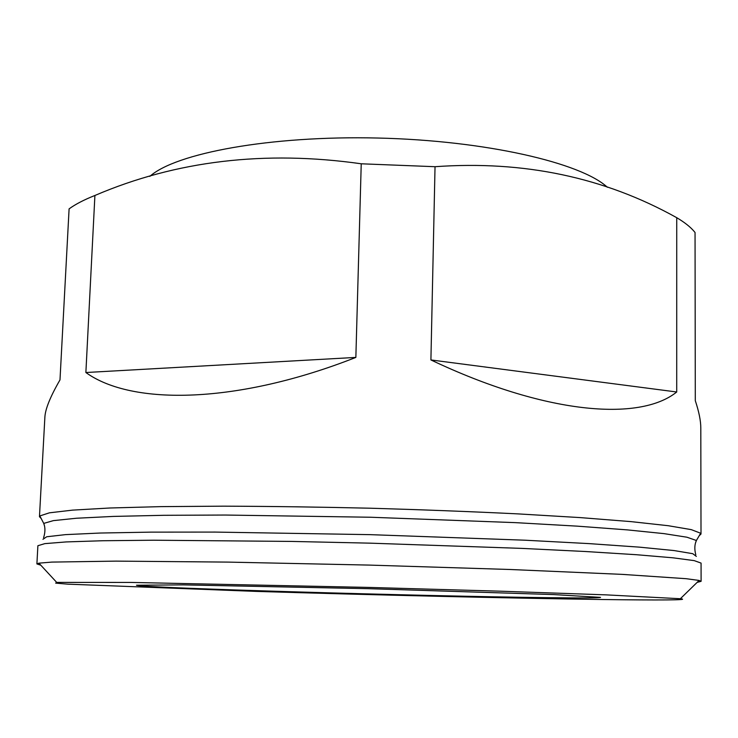 <?xml version="1.0" encoding="UTF-8"?>
<svg xmlns="http://www.w3.org/2000/svg" width="738" height="738" viewBox="0 0 738 738"><rect width="100%" height="100%" fill="white"/><g stroke="black" fill="none" stroke-linecap="round" stroke-linejoin="round"><path stroke-width="1.11" d="M699.181 535.77L701.008 534.017L700.676 533.242L691.285 529.635L668.204 525.705L631.027 521.628L580.317 517.606L517.836 513.879C471.231 511.6 422.182 509.718 370.688 508.224C319.185 507.024 270.108 506.333 223.439 506.167L160.856 506.628L109.999 507.993L72.665 510.115L49.409 512.827L39.843 515.936L39.465 516.692L41.199 518.537M697.142 582.383L701.1 581.323L701.063 563.085L694.237 560.631L672.964 557.808L636.608 554.727L585.631 551.526L521.812 548.389L369.775 543.15L291.15 541.415L153.772 540.216L102.693 540.742L66.226 541.923L44.834 543.629L37.887 545.714L36.9 563.924L40.802 565.197M676.718 391.989L430.909 359.941C544.395 413.852 639.302 422.191 676.718 391.989L676.737 217.692C604.404 177.36 523.832 160.367 435.033 166.705L361.233 163.79L355.854 357.413L85.876 372.524C132.305 406.103 238.226 403.723 355.854 357.413M676.737 217.692C684.366 222.212 690.122 226.732 694.024 231.262L695.048 232.507L695.297 400.679C698.969 411.739 700.814 420.863 700.805 428.058L701.008 534.017M361.233 163.79C264.905 150.146 176.133 160.7 94.907 195.478C84.058 199.767 75.451 204.232 69.095 208.872L59.99 379.904C50.285 396.684 45.239 409.166 44.87 417.33L39.465 516.692M603.149 599.524C657.65 600.252 691.829 600.132 680.353 598.73L606.258 594.874L501.093 591.212L368.613 587.411L130.903 582.43L56.706 582.393L55.664 583.121L67.675 584.145L256.4 591.406C374.378 595.003 512.181 598.278 603.149 599.524M701.1 581.323L699.126 580.446L686.229 578.703L622.235 574.376L510.668 569.515L369.194 565.087L227.691 562.098L116.023 561.12L51.891 562.088L38.92 563.159L36.9 563.924M547.67 597.669C424.811 596.249 140.34 587.918 136.484 585.234L183.144 584.874L368.576 588.684L553.952 594.588L600.538 597.383C599.035 598.001 581.415 598.094 547.67 597.669M607.346 187.249C581.037 162.812 485.742 140.515 377.856 138.034C269.97 135.451 175.524 153.264 149.832 176.391M94.907 195.478L85.876 372.524M435.033 166.705L430.909 359.941M695.703 542.458L696.395 540.493L686.949 537.218L664.015 533.629L627.217 529.875L577.116 526.139L515.475 522.642L370.448 517.237L225.339 515.041L163.605 515.308L113.375 516.415L76.429 518.242L53.339 520.631L43.736 523.408L44.326 525.401M696.349 556.397L692.742 553.685L674.043 550.557L639.394 547.144L589.099 543.62L524.93 540.198L369.996 534.644L214.979 532.08L150.718 532.135L100.303 533.03L65.534 534.626L46.697 536.766L42.952 539.284M695.777 554.745C694.347 549.247 694.559 544.496 696.395 540.493L700.676 533.242M43.607 537.67C45.322 532.246 45.359 527.495 43.736 523.408L39.843 515.936M680.353 598.73L699.126 580.446M56.706 582.393L38.92 563.159"/></g></svg>
